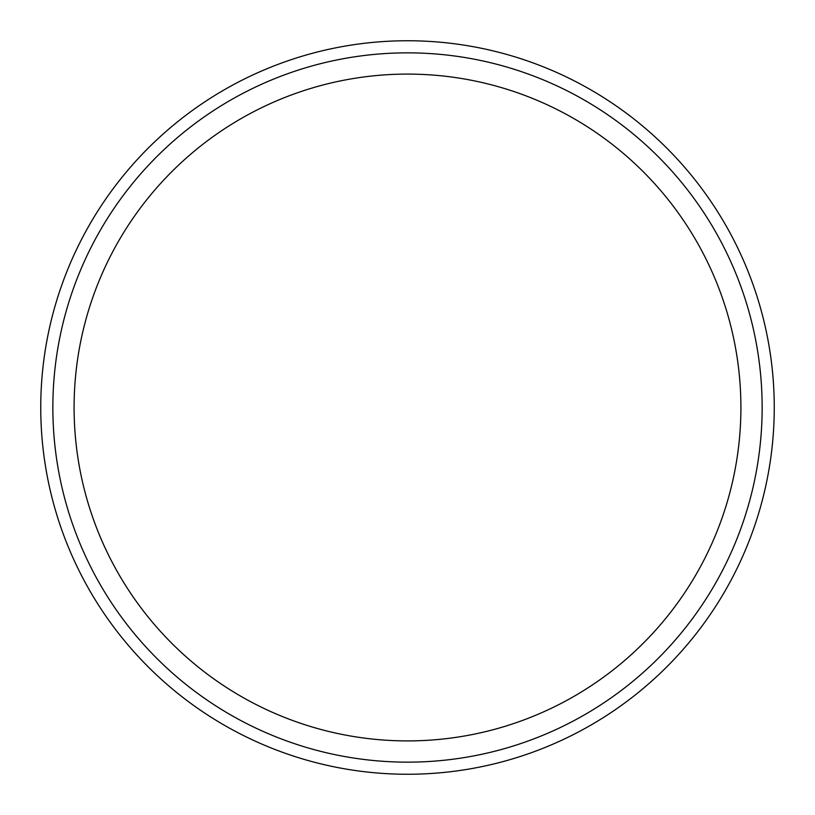 <?xml version="1.0" encoding="UTF-8"?>
<svg xmlns="http://www.w3.org/2000/svg" width="815" height="815" viewBox="0 0 815 815"><rect width="100%" height="100%" fill="white"/><g stroke="black" fill="none" stroke-linecap="round" stroke-linejoin="round"><path stroke-width="1.22" d="M449.839 738.207L447.781 738.461M365.161 738.207L367.219 738.461M74.094 407.5A333.406 333.406 0 0 1 407.5 74.094A333.406 333.406 0 0 1 740.906 407.5A333.406 333.406 0 0 1 407.5 740.906A333.406 333.406 0 0 1 74.094 407.5M762.147 407.5A354.647 354.647 0 0 1 407.5 762.147A354.647 354.647 0 0 1 52.853 407.5A354.647 354.647 0 0 1 407.5 52.853A354.647 354.647 0 0 1 762.147 407.5M774.25 407.5A366.75 366.75 0 0 1 407.5 774.25A366.75 366.75 0 0 1 40.75 407.5A366.75 366.75 0 0 1 407.5 40.75A366.75 366.75 0 0 1 774.25 407.5"/></g></svg>
